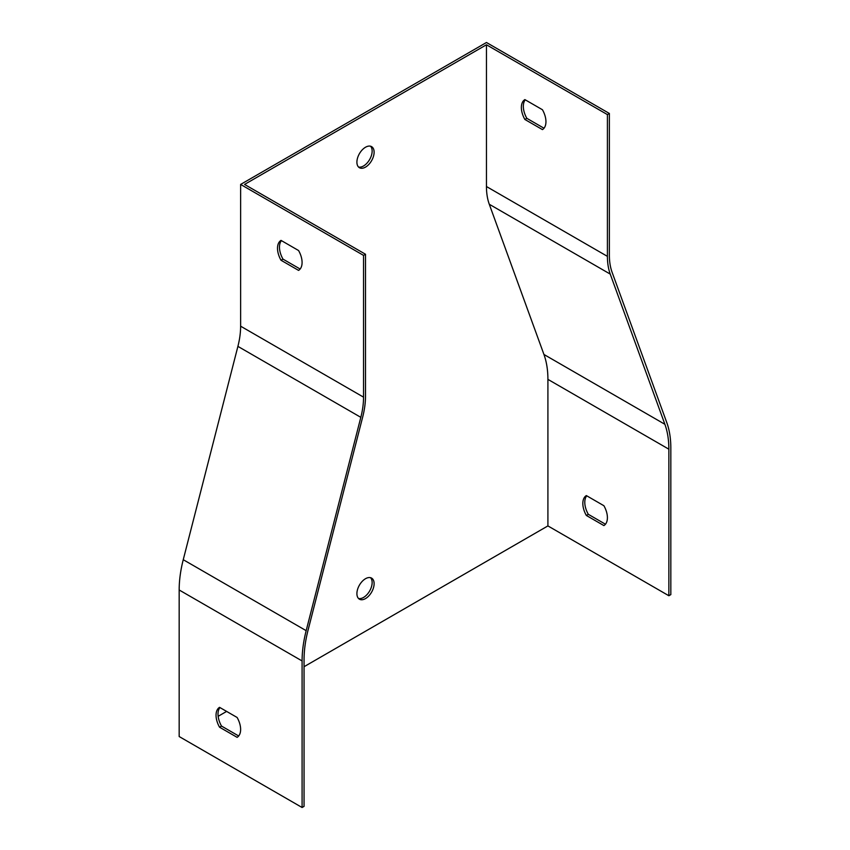 <?xml version="1.0" encoding="UTF-8"?>
<svg xmlns="http://www.w3.org/2000/svg" width="850" height="850" viewBox="0 0 850 850"><rect width="100%" height="100%" fill="white"/><g stroke="black" fill="none" stroke-linecap="round" stroke-linejoin="round"><path stroke-width="1.27" d="M365.511 578.712A12.166 7.023 120 0 0 357.563 589.433A12.166 7.023 120 0 0 359.422 599.186A12.166 7.023 120 0 0 365.511 598.581A12.166 7.023 120 0 0 373.458 587.86A12.166 7.023 120 0 0 371.588 578.106A12.166 7.023 120 0 0 365.511 578.712M365.511 147.241A12.166 7.023 120 0 0 357.563 157.962A12.166 7.023 120 0 0 359.422 167.716A12.166 7.023 120 0 0 365.511 167.11A12.166 7.023 120 0 0 373.458 156.389A12.166 7.023 120 0 0 371.588 146.636A12.166 7.023 120 0 0 365.511 147.241M218.153 716.306L226.621 711.418M304.056 666.708L547.91 525.916L547.91 379.366A101.511 58.607 120 0 0 543.947 354.471L489.281 204.266A72.314 41.746 -60 0 1 486.455 186.532L486.455 44.774L244.566 184.429L365.511 254.256L363.545 255.393L240.624 184.429L240.624 326.188A69.53 40.141 -60 0 1 237.904 346.375L183.249 559.704A104.295 60.212 120 0 0 179.169 589.985L179.169 736.536L302.09 807.5L302.09 660.949A104.295 60.212 -60 0 1 306.17 630.668L360.825 417.339A69.53 40.141 120 0 0 363.545 397.152L363.545 255.393M525.279 99.832A17.383 10.041 -120 0 0 526.841 118.331L544 128.233M609.376 113.464L607.41 114.601L607.41 256.36A72.314 41.746 120 0 0 610.236 274.093L664.891 424.299A101.511 58.607 -60 0 1 668.865 449.193L668.865 595.744L670.831 594.607L670.831 448.056A104.295 60.212 -60 0 0 666.751 422.482L612.096 272.276A69.53 40.141 120 0 1 609.376 255.223L609.376 113.464L486.455 42.5L240.624 184.429M607.41 114.601L486.455 44.774M281.021 240.391L298.573 250.527A17.383 10.041 60 0 1 298.573 270.396L281.021 260.259A17.383 10.041 60 0 1 281.021 240.391M219.555 707.338L237.118 717.474A17.383 10.041 60 0 1 237.118 737.343L219.555 727.207A17.383 10.041 60 0 1 219.555 707.338M668.865 595.744L547.91 525.916M302.09 807.5L304.056 806.363L304.056 659.812A101.511 58.607 -60 0 1 308.019 630.339L362.684 417.021A72.314 41.746 120 0 0 365.511 396.015L365.511 254.256M605.455 524.227L588.306 514.314A17.383 10.041 60 0 1 586.734 495.816M370.526 577.681A12.166 7.023 -60 0 1 371.195 587.626A12.166 7.023 -60 0 1 363.545 597.444A12.166 7.023 -60 0 1 358.519 598.474M370.526 146.211A12.166 7.023 -60 0 1 371.195 156.156A12.166 7.023 -60 0 1 363.545 165.973A12.166 7.023 -60 0 1 358.519 167.014M524.875 99.599L542.438 109.735A17.383 10.041 60 0 1 542.438 129.604L524.875 119.468A17.383 10.041 60 0 1 524.875 99.599M586.341 495.582L603.893 505.718A17.383 10.041 60 0 1 603.893 525.587L586.341 515.451A17.383 10.041 60 0 1 586.341 495.582M219.959 707.572A17.383 10.041 -120 0 0 221.521 726.07L238.68 735.983M281.414 240.624A17.383 10.041 -120 0 0 282.986 259.123L300.135 269.025M219.555 727.207L221.521 726.07M586.341 515.451L588.306 514.314M281.021 260.259L282.986 259.123M524.875 119.468L526.841 118.331M363.545 397.152L240.624 326.188M360.825 417.339L237.904 346.375M306.17 630.668L183.249 559.704M302.09 660.949L179.169 589.985M607.41 256.36L486.455 186.532M610.236 274.093L489.281 204.266M664.891 424.299L543.947 354.471M668.865 449.193L547.91 379.366"/></g></svg>
